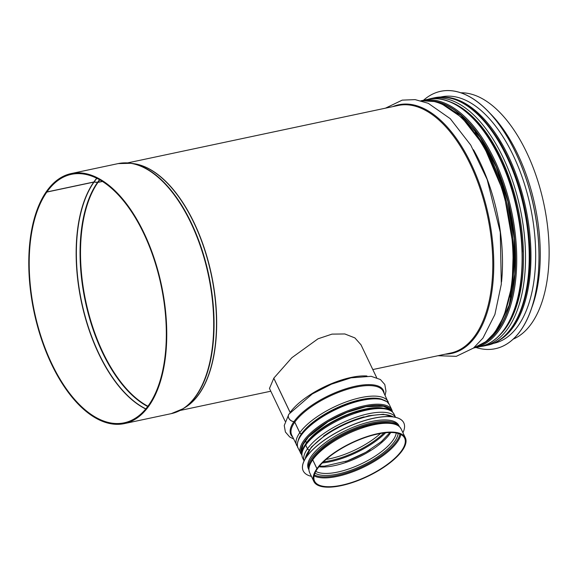 <?xml version="1.0" encoding="UTF-8"?>
<svg xmlns="http://www.w3.org/2000/svg" width="578" height="578" viewBox="0 0 578 578"><rect width="100%" height="100%" fill="white"/><g stroke="black" fill="none" stroke-linecap="round" stroke-linejoin="round"><path stroke-width="0.87" d="M102.472 181.449L97.957 182.402A1.597 1.243 -144.9 0 1 97.516 182.424L93.99 182.099A0.795 0.621 35.1 0 0 93.766 182.113L46.832 192.077L46.63 191.383M102.357 181.376L98.036 182.294A1.597 1.243 -144.8 0 1 97.595 182.316L94.069 181.991A0.795 0.621 35.2 0 0 93.846 181.998L46.912 191.961A127.008 64.693 78 0 1 71.397 174.339A127.008 64.693 78 0 1 161.045 285.156A127.008 64.693 78 0 1 124.14 422.829A127.008 64.693 78 0 1 41.818 338.968A127.008 64.693 78 0 1 46.832 192.077M46.912 191.961L46.587 191.289A127.81 65.097 78 0 1 71.231 173.559A127.81 65.097 78 0 1 161.443 285.07A127.81 65.097 78 0 1 124.299 423.609A127.81 65.097 78 0 1 41.471 339.221A127.81 65.097 78 0 1 46.507 191.405M460.89 92.791A126.531 64.447 78 0 1 543.869 203.904A126.531 64.447 78 0 1 513.177 339.142M376.646 377.622L360.983 344.777L354.892 337.913L344.828 333.961L332.01 334.12L318.016 338.802L291.868 357.703L273.799 378.164L290.156 412.454A0.795 0.621 -144.7 0 1 290.163 412.468M273.813 378.193L269.478 388.445M273.77 378.207L290.127 412.497A0.795 0.621 -144.8 0 1 290.134 412.511A50.691 18.619 154.5 0 0 289.968 412.721M312.749 458.643A1.597 1.243 35.2 0 0 312.705 459.85A50.691 18.619 154.5 0 0 309.627 472.616C307.38 466.807 310.697 461.511 312.749 458.643A1.597 1.243 35.2 0 1 312.763 458.621A1.597 1.243 35.3 0 0 312.741 459.799L316.954 468.635L317.625 468.491A49.896 18.33 154.5 0 1 364.942 437.618A49.896 18.33 154.5 0 1 404.629 438.138A49.896 18.33 154.5 0 1 367.485 476.164A49.896 18.33 154.5 0 1 314.562 481.098A49.896 18.33 154.5 0 1 317.589 468.534L317.575 468.505M305.733 443.94A1.597 1.243 35.2 0 0 305.697 445.139A50.691 18.619 154.5 0 0 302.612 457.906C300.365 452.104 303.688 446.808 305.733 443.94A1.597 1.243 35.2 0 1 305.748 443.911A1.597 1.243 35.3 0 0 305.726 445.096L307.482 448.781A1.597 1.243 35.3 0 0 309.129 449.865M305.459 440.66L306.463 442.762A0.795 0.621 -144.7 0 1 306.506 442.885M293.573 438.955L289.708 436.975L285.387 431.99L284.246 425.487L288.87 414.209A5.188 4.039 35.2 0 1 288.884 414.188A5.188 4.032 35.3 0 0 289.21 418.833A5.188 4.032 35.3 0 0 293.978 421.6A0.795 0.621 -144.7 0 1 294.78 422.142L299.794 432.662A1.597 1.243 35.3 0 0 301.535 433.746L301.55 433.746A0.795 0.621 -144.7 0 1 301.861 433.796M288.87 414.209A5.188 4.039 35.2 0 0 289.173 418.884A5.188 4.039 35.2 0 0 293.942 421.644A0.795 0.621 -144.8 0 1 294.744 422.186L299.765 432.705A1.597 1.243 35.2 0 0 301.499 433.789L301.514 433.789A0.795 0.621 -144.8 0 1 301.824 433.84M305.43 440.703L306.427 442.806A0.795 0.621 -144.8 0 1 306.477 442.921M305.697 445.139L307.453 448.831A1.597 1.243 35.2 0 0 309.093 449.915M312.705 459.85L316.917 468.679L317.589 468.534M316.917 468.679A50.691 18.619 154.5 0 0 313.84 481.445A50.691 18.619 154.5 0 0 367.615 476.431A50.691 18.619 154.5 0 0 405.351 437.799A50.691 18.619 154.5 0 0 365.029 437.264A50.691 18.619 154.5 0 0 316.954 468.635M328.961 443.478A48.697 17.889 -25.5 0 1 366.329 425.654M308.833 469.654L308.406 468.758A50.134 18.417 -25.5 0 1 325.161 442.813A50.134 18.417 -25.5 0 1 371.799 421.441A50.134 18.417 -25.5 0 1 398.907 425.589L399.333 426.485M311.419 476.366A55.719 20.468 -25.5 0 1 303.219 470.86A55.719 20.468 -25.5 0 1 321.845 442.025A55.719 20.468 -25.5 0 1 373.677 418.277A55.719 20.468 -25.5 0 1 403.805 422.879A55.719 20.468 -25.5 0 1 402.924 432.712M303.204 470.824A55.719 20.468 -25.5 0 1 303.19 470.788A55.719 20.468 -25.5 0 1 321.809 441.96A55.719 20.468 -25.5 0 1 373.648 418.205A55.719 20.468 -25.5 0 1 403.776 422.814A55.719 20.468 -25.5 0 1 403.791 422.85M495.324 348.7A131.56 67.005 -102 0 0 495.353 348.693A131.56 67.005 -102 0 0 533.588 206.086A131.56 67.005 -102 0 0 440.725 91.302A131.56 67.005 -102 0 0 440.696 91.31M475.983 347.501A131.56 67.005 -102 0 0 495.288 348.707A131.56 67.005 -102 0 0 533.523 206.1A131.56 67.005 -102 0 0 440.66 91.317A131.56 67.005 -102 0 0 423.508 100.261M493.099 343.462L493.829 343.303A125.975 64.158 -102 0 0 530.431 206.758A125.975 64.158 -102 0 0 441.52 96.851L440.79 97.003M98.036 182.294A125.737 64.035 78 0 1 99.842 179.859M147.889 406.233A125.737 64.035 78 0 1 86.281 303.638A125.737 64.035 78 0 1 97.957 182.402M97.595 182.316A125.809 64.079 78 0 1 99.553 179.693M147.686 406.5A125.809 64.079 78 0 1 85.876 303.92A125.809 64.079 78 0 1 97.516 182.424M94.069 181.991A126.972 64.671 78 0 1 96.894 178.291M145.829 408.863A126.972 64.671 78 0 1 82.488 305.813A126.972 64.671 78 0 1 93.99 182.099M93.846 181.998A127.008 64.693 78 0 1 96.75 178.219M145.728 408.986A127.008 64.693 78 0 1 82.286 305.95A127.008 64.693 78 0 1 93.766 182.113M71.231 173.559L118.172 163.596A127.81 65.097 78 0 1 208.383 275.106A127.81 65.097 78 0 1 171.24 413.646L124.299 423.609M124.378 162.88A127.731 65.054 78 0 1 131.127 163.292A127.731 65.054 78 0 1 208.752 275.027A127.731 65.054 78 0 1 183.204 408.668A127.731 65.054 78 0 1 177.208 411.782M118.172 163.596L131.127 163.292L134.313 163.784A126.568 64.461 78 0 1 211.237 274.499A126.568 64.461 78 0 1 185.921 406.926L183.204 408.668L171.24 413.646M132.846 163.552A126.531 64.447 78 0 1 211.418 274.463A126.531 64.447 78 0 1 184.671 407.728M127.572 162.909L398.22 105.463A126.531 64.447 78 0 1 487.536 215.861A126.531 64.447 78 0 1 450.761 353.014L372.803 369.559M392.802 106.619A127.117 64.743 78 0 1 488.475 215.659A127.117 64.743 78 0 1 445.342 354.17M473.447 149.709A126.531 64.447 78 0 1 501.531 282.006M420.921 100.745A126.531 64.447 78 0 1 507.795 211.562A126.531 64.447 78 0 1 473.425 348.115L485.86 341.67L494.732 332.588L503.929 316.354L512.159 284.759L513.401 246.972L503.98 193.24L483.576 145.418L461.974 117.63L441.852 103.924L434.822 101.562L420.914 100.738M475.087 132.6A124.537 63.428 78 0 1 509.984 296.991M504.673 168.603A124.537 63.428 78 0 1 522.389 252.095M450.32 101.959A125.195 63.768 78 0 1 518.278 209.337A125.195 63.768 78 0 1 499.789 335.059M449.93 101.8A125.209 63.775 78 0 1 518.285 209.337A125.209 63.775 78 0 1 499.5 335.363M427.763 99.358L430.957 98.52A126.531 64.447 78 0 1 520.265 208.911A126.531 64.447 78 0 1 483.497 346.07L487.196 345.283A126.531 64.447 78 0 0 523.964 208.131A126.531 64.447 78 0 0 434.656 97.733C457.805 94.293 479.502 109.047 499.746 141.986C516.992 171.912 526.934 205.761 529.571 243.54C533.082 296.29 515.518 339.951 487.196 345.283M490.361 113.664A126.531 64.447 78 0 1 531.623 308.096M366.951 375.996A50.691 18.619 154.5 0 0 290.156 412.454M314.092 475.904A49.896 18.33 154.5 0 0 363.273 467.335A49.896 18.33 154.5 0 0 400.886 434.504M314.331 474.921A49.231 18.084 154.5 0 0 362.854 466.453A49.231 18.084 154.5 0 0 399.969 434.071M314.981 473.1A47.223 17.347 154.5 0 0 362.392 465.485A47.223 17.347 154.5 0 0 398.148 433.435M315.834 471.359A45.9 16.863 154.5 0 0 361.553 463.729A45.9 16.863 154.5 0 0 396.255 432.994M318.926 466.771A45.9 16.863 154.5 0 0 358.476 457.27A45.9 16.863 154.5 0 0 390.742 432.51M345.297 461.591A49.896 18.33 154.5 0 0 370.122 449.749M322.336 462.949A49.896 18.33 154.5 0 0 385.634 432.756M323.478 461.815A49.231 18.084 154.5 0 0 384.03 432.936M323.492 461.8A49.217 18.077 154.5 0 0 384.009 432.936M326.093 459.423A47.902 17.593 154.5 0 0 380.526 433.464M293.942 421.644A51.276 18.836 154.5 0 0 292.576 436.874M384.088 393.221A51.276 18.836 154.5 0 0 346.114 388.705A51.276 18.836 154.5 0 0 293.978 421.6M294.744 422.186A50.691 18.619 154.5 0 0 291.666 434.952L297.721 447.112M388.813 403.661L383.178 391.306A50.691 18.619 154.5 0 0 342.848 390.779A50.691 18.619 154.5 0 0 294.78 422.142M299.765 432.705A50.691 18.619 154.5 0 0 296.68 445.472M388.192 401.826A50.691 18.619 154.5 0 0 347.869 401.291A50.691 18.619 154.5 0 0 299.794 432.662M298.537 439.331A49.354 18.128 154.5 0 1 301.514 433.789A49.376 18.135 154.5 0 0 298.458 439.518M382.448 399.456A49.376 18.135 154.5 0 0 340.652 406.168A49.376 18.135 154.5 0 0 301.535 433.746A49.354 18.128 154.5 0 1 340.471 406.255A49.354 18.128 154.5 0 1 382.253 399.405M306.427 442.806A48.697 17.889 154.5 0 0 305.054 444.937M382.506 407.996A48.697 17.889 154.5 0 0 306.463 442.762M305.769 443.89C308.623 439.887 312.684 435.834 317.958 431.723C328.463 423.688 340.485 417.316 354.032 412.605L373.316 408.111C390.547 406.854 392.252 411.644 394.124 414.26A50.691 18.619 154.5 0 0 353.801 413.732A50.691 18.619 154.5 0 0 305.726 445.096M307.453 448.831A50.691 18.619 154.5 0 0 304.093 460.912M395.525 417.294A50.691 18.619 154.5 0 0 354.639 417.742A50.691 18.619 154.5 0 0 307.482 448.781M364.126 416.832A49.376 18.135 154.5 0 0 323.514 436.195M359.595 427.814A46.702 17.152 154.5 0 0 353.83 429.974M340.182 436.484A46.702 17.152 154.5 0 0 334.864 439.612M312.777 458.592C315.631 454.59 319.699 450.537 324.973 446.426C335.478 438.391 347.501 432.019 361.04 427.308L380.331 422.821C397.556 421.557 399.268 426.347 401.139 428.963A50.691 18.619 154.5 0 0 360.809 428.435A50.691 18.619 154.5 0 0 312.741 459.799M381.971 399.579A49.737 18.272 154.5 0 0 335.515 409.137A49.737 18.272 154.5 0 0 298.848 439.222M298.089 448.051A50.532 18.561 -25.5 0 1 335.71 409.549A50.532 18.561 -25.5 0 1 389.312 404.542L387.036 401.717L380.454 398.986C368.757 397.303 353.787 400.662 335.551 409.058C323.297 414.975 313.457 421.622 306.037 429.013C297.424 437.12 296.109 445.891 298.089 448.051L301.846 455.218M392.513 411.97L391.87 409.903A50.532 18.561 154.5 0 0 338.267 414.91A50.532 18.561 154.5 0 0 300.647 453.419M391.147 410.806A49.498 18.178 154.5 0 0 338.751 415.922A49.498 18.178 154.5 0 0 301.803 453.419M301.788 453.94A49.737 18.272 -25.5 0 1 338.715 415.842A49.737 18.272 -25.5 0 1 391.559 411.117M504.493 329.092A126.372 64.36 78 0 1 480.13 346.619C489.696 344.517 497.925 338.607 504.832 328.882C530.012 295.553 527.656 214.026 500.122 158.336C481.171 117.883 451.88 93.759 427.655 99.38A126.372 64.36 78 0 1 509.594 182.923A126.372 64.36 78 0 1 504.493 329.092M474.249 347.862L474.755 347.761A126.372 64.36 -102 0 0 499.117 330.233A126.372 64.36 -102 0 0 504.218 184.064A126.372 64.36 -102 0 0 422.28 100.521L427.655 99.38M485.159 342.198A125.332 63.833 -102 0 0 498.034 329.503A125.332 63.833 -102 0 0 506.53 195.754A125.332 63.833 -102 0 0 434.049 101.381M430.986 100.81A125.578 63.956 78 0 1 505.851 192.944A125.578 63.956 78 0 1 498.128 329.698A125.578 63.956 78 0 1 482.594 343.961M311.123 461.193A49.332 18.12 -25.5 0 1 372.47 423.862A49.332 18.12 -25.5 0 1 391.32 422.944M308.825 469.589A50.134 18.417 -25.5 0 1 326.346 443.752A50.134 18.417 -25.5 0 1 372.442 422.785A50.134 18.417 -25.5 0 1 399.29 426.441M305.271 458.737A50.134 18.417 -25.5 0 1 369.248 416.081A50.134 18.417 -25.5 0 1 393.091 416.854M497.347 341.381A125.975 64.158 -102 0 0 525.727 207.755A125.975 64.158 -102 0 0 445.515 97.176M180.112 410.459L270.8 391.212M437.98 355.73L456.309 356.33L473.454 348.086L482.97 338.087L494.884 314.526L501.314 284.152L500.266 232.248L487.189 179.592L470.752 145.1L450.255 118.685L428.24 103.296L415.134 99.626L402.237 100.124L385.439 108.18M480.239 346.598L483.497 346.07M430.957 98.52L434.656 97.733M269.471 388.423L285.135 421.268M319.403 466.179L324.287 466.186L347.14 460.941L365.758 452.343L381.444 441.563L389.984 432.51M288.906 414.159L312.293 393.95L331.469 384.168L351.027 377.839L371.163 376.307L380.411 379.529L384.789 384.5L385.967 391.176L385.085 395.309M301.225 450.363L301.991 451.967M389.131 408.429L389.897 410.04M302.612 457.906L304.071 460.955M394.124 414.26L395.576 417.309M309.627 472.616L313.84 481.445M401.139 428.963L405.351 437.799M391.87 409.903L389.312 404.542M302.012 451.88L301.709 450.175L303.067 444.627L308.609 436.838L328.029 421.716L347.038 412.367L365.939 406.717L383.496 406.247L388.64 408.653L389.818 409.997M474.755 347.761L480.13 346.619M490.585 337.415L498.055 328.896L509.16 305.235L514.788 274.174L514.391 238.57L507.997 201.664L496.177 166.796L480.022 137.152L461.013 115.412L440.949 103.549M422.28 100.521L421.781 100.63M305.141 458.968L311.369 447.047L326.548 434.064L347.255 422.771L368.793 415.712L383.38 414.245L393.358 416.89"/></g></svg>
